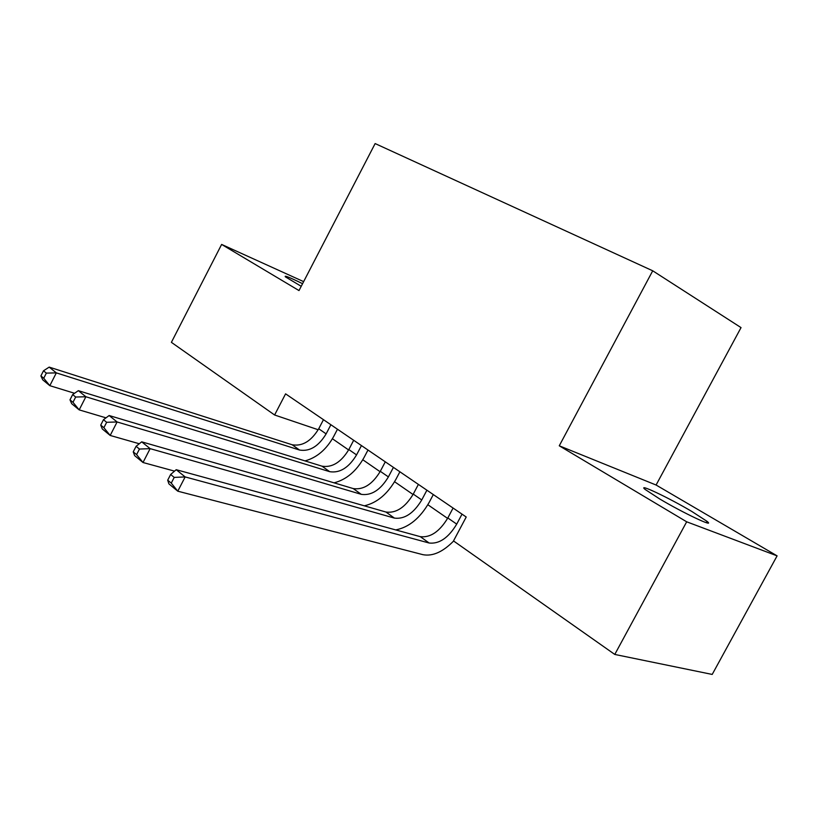 <?xml version="1.0" encoding="UTF-8"?>
<svg xmlns="http://www.w3.org/2000/svg" width="818" height="818" viewBox="0 0 818 818"><rect width="100%" height="100%" fill="white"/><g stroke="black" fill="none" stroke-linecap="round" stroke-linejoin="round"><path stroke-width="1.23" d="M302.578 283.693C289.49 277.292 283.785 275.022 285.441 276.873L301.228 286.3M659.492 498.827C683.112 512.958 716.231 528.571 707.028 521.342L691.823 511.465C668.592 497.671 636.486 482.467 645.197 489.491L659.492 498.827M656.087 485.023L559.267 445.8L686.68 521.802L777.1 555.862L656.087 485.023L741.036 327.609L652.723 270.799L375.135 143.569L299.01 290.574L221.627 244.429L171.391 342.343L274.603 414.992L318.192 429.747M777.1 555.862L712.202 674.431L614.778 654.441L686.68 521.802M614.778 654.441L453.509 540.923L466.219 517.007L285.584 393.857L274.603 414.992M303.642 281.637L221.627 244.429M559.267 445.8L652.723 270.799M332.425 438.755L348.611 449.951M362.803 459.757L380.094 471.71M394.583 481.73L413.049 494.501M427.855 504.737L447.599 518.387M453.08 508.05L447.824 517.968C439.593 531.598 430.421 537.835 420.309 536.669L176.207 469.696L185.154 476.925L177.782 491.189L422.967 554.686C432.65 556.506 442.875 551.945 453.632 541.015M462.017 514.144L456.72 524.113C448.448 537.835 439.256 544.134 429.153 543.019L185.154 476.925L174.214 477.405L170.645 474.491L167.7 480.186L171.269 483.121L174.214 477.405M171.269 483.121L177.782 491.189L168.897 483.857L167.7 480.186M176.207 469.696L170.645 474.491M418.387 484.399L413.264 494.092C405.227 507.395 396.127 513.387 385.984 512.048L141.698 441.832L150.134 448.642L143.007 462.507L174.551 471.127M426.904 490.207L421.751 499.951C413.663 513.336 404.552 519.389 394.409 518.101L150.134 448.642L139.459 449.051L136.085 446.311L133.242 451.853L136.596 454.614L139.459 449.051M395.718 529.921C409.01 527.303 420.186 518.08 429.245 502.252L433.305 494.573M136.596 454.614L143.007 462.507L134.622 455.595L133.242 451.853M141.698 441.832L136.085 446.311M385.288 461.833L380.298 471.311C372.435 484.307 363.427 490.064 353.253 488.581L109.131 415.524L117.097 421.965L110.185 435.452L139.285 443.755M393.417 467.375L388.397 476.904C380.493 489.982 371.454 495.79 361.29 494.348L117.097 421.965L106.657 422.303L103.477 419.716L100.726 425.104L103.886 427.712L106.657 422.303M364.317 505.821C377.067 502.845 387.599 494 395.932 479.307L399.89 471.792M103.886 427.712L110.185 435.452L102.27 428.929L100.726 425.104M109.131 415.524L103.477 419.716M353.683 440.288L348.826 449.552C341.126 462.262 332.2 467.804 322.016 466.178L78.344 390.656L85.88 396.75L79.182 409.879L106.003 417.845M361.454 445.585L356.556 454.9C348.826 467.681 339.869 473.274 329.695 471.679L85.88 396.75L75.675 397.037L72.669 394.583L69.99 399.838L72.986 402.303L75.675 397.037M334.071 482.835C346.341 479.675 356.362 471.188 364.122 457.385L367.988 450.033M72.986 402.303L79.182 409.879L71.687 403.703L69.99 399.838M78.344 390.656L72.669 394.583M323.468 419.685L318.723 428.765C311.198 441.178 302.353 446.516 292.169 444.767L49.192 367.108L56.33 372.875L49.826 385.677L74.561 393.274M330.891 424.746L326.126 433.877C318.56 446.362 309.685 451.751 299.511 450.033L56.33 372.875L46.34 373.12L43.497 370.799L40.9 375.912L43.743 378.253L46.34 373.12M304.991 460.902C316.852 457.651 326.423 449.491 333.713 436.434L337.476 429.235M43.743 378.253L49.826 385.677L42.73 379.828L40.9 375.912M49.192 367.108L43.497 370.799M456.72 524.113L447.824 517.968M429.153 543.019L420.309 536.669M421.751 499.951L413.264 494.092M394.409 518.101L385.984 512.048M388.397 476.904L380.298 471.311M361.29 494.348L353.253 488.581M356.556 454.9L348.826 449.552M329.695 471.679L322.016 466.178M326.126 433.877L318.723 428.765M299.511 450.033L292.169 444.767M706.292 522.682L707.028 521.342"/></g></svg>

